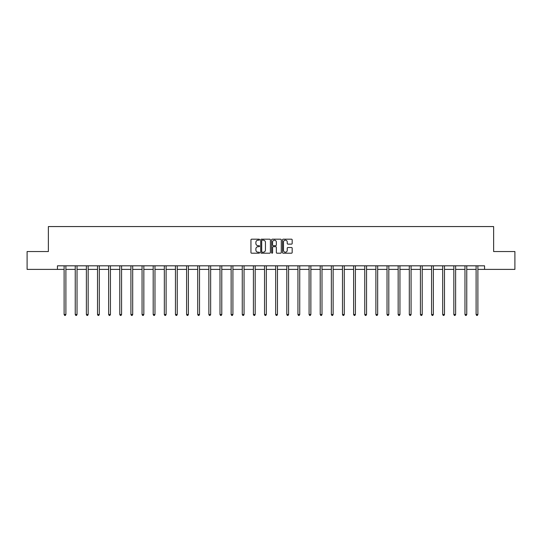 <?xml version="1.0" encoding="UTF-8"?>
<svg xmlns="http://www.w3.org/2000/svg" width="542" height="542" viewBox="0 0 542 542"><rect width="100%" height="100%" fill="white"/><g stroke="black" fill="none" stroke-linecap="round" stroke-linejoin="round"><path stroke-width="0.81" d="M259.577 239.672A0.488 0.488 0 0 0 259.09 239.185L251.644 239.185A0.698 0.698 0 0 0 250.946 239.882L250.946 252.497A0.698 0.698 0 0 0 251.644 253.195L259.09 253.195A0.488 0.488 0 0 0 259.577 252.708A0.488 0.488 0 0 0 259.09 252.213L258.127 252.213A2.243 2.243 0 0 1 255.885 249.97L255.885 248.92A2.243 2.243 0 0 1 258.127 246.678L259.09 246.678A0.488 0.488 0 0 0 259.577 246.19A0.488 0.488 0 0 0 259.09 245.695L258.127 245.695A2.243 2.243 0 0 1 255.885 243.46L255.885 242.403A2.243 2.243 0 0 1 258.127 240.16L259.09 240.16A0.488 0.488 0 0 0 259.577 239.672M291.474 244.124A0.698 0.698 0 0 0 292.179 243.419L292.179 239.882A0.698 0.698 0 0 0 291.474 239.185L283.209 239.185A0.698 0.698 0 0 0 282.511 239.882L282.511 252.497A0.698 0.698 0 0 0 283.209 253.195L291.474 253.195A0.698 0.698 0 0 0 292.179 252.497L292.179 248.222A0.698 0.698 0 0 0 291.474 247.518L287.938 247.518A0.698 0.698 0 0 0 287.24 248.222L287.24 250.343A1.877 1.877 0 0 1 285.363 252.213A1.877 1.877 0 0 1 283.486 250.343L283.486 242.037A1.877 1.877 0 0 1 285.363 240.16A1.877 1.877 0 0 1 287.24 242.037L287.24 243.419A0.698 0.698 0 0 0 287.938 244.124L291.474 244.124M57.438 269.388L27.1 269.388L27.1 251.542L48.373 251.542L48.373 226.563L493.627 226.563L493.627 251.542L514.9 251.542L514.9 269.388L484.562 269.388L484.562 265.817L57.438 265.817L57.438 269.388L64.112 269.388M270.39 239.882A0.698 0.698 0 0 0 269.686 239.185L261.42 239.185A0.698 0.698 0 0 0 260.716 239.882L260.716 252.497A0.698 0.698 0 0 0 261.42 253.195L269.686 253.195A0.698 0.698 0 0 0 270.39 252.497L270.39 239.882M272.314 239.185L280.58 239.185A0.698 0.698 0 0 1 281.284 239.882L281.284 252.497A0.698 0.698 0 0 1 280.58 253.195L277.043 253.195A0.698 0.698 0 0 1 276.345 252.497L276.345 247.382A0.698 0.698 0 0 0 275.641 246.678L273.297 246.678A0.698 0.698 0 0 0 272.592 247.382L272.592 252.708A0.488 0.488 0 0 1 272.104 253.195A0.488 0.488 0 0 1 271.61 252.708L271.61 239.882A0.698 0.698 0 0 1 272.314 239.185M65.894 269.388L75.243 269.388M77.032 269.388L86.381 269.388M88.163 269.388L97.513 269.388M99.301 269.388L108.651 269.388M110.433 269.388L119.782 269.388M121.571 269.388L130.92 269.388M132.702 269.388L142.058 269.388M143.84 269.388L153.19 269.388M154.971 269.388L164.328 269.388M166.109 269.388L175.459 269.388M177.248 269.388L186.597 269.388M188.379 269.388L197.728 269.388M199.517 269.388L208.866 269.388M210.648 269.388L219.998 269.388M221.786 269.388L231.136 269.388M232.918 269.388L242.267 269.388M244.056 269.388L253.405 269.388M255.187 269.388L264.543 269.388M266.325 269.388L275.675 269.388M277.457 269.388L286.813 269.388M288.595 269.388L297.944 269.388M299.733 269.388L309.082 269.388M310.864 269.388L320.214 269.388M322.002 269.388L331.352 269.388M333.134 269.388L342.483 269.388M344.272 269.388L353.621 269.388M355.403 269.388L364.752 269.388M366.541 269.388L375.891 269.388M377.672 269.388L387.029 269.388M388.81 269.388L398.16 269.388M399.942 269.388L409.298 269.388M411.08 269.388L420.429 269.388M422.218 269.388L431.567 269.388M433.349 269.388L442.699 269.388M444.487 269.388L453.837 269.388M455.619 269.388L464.968 269.388M466.757 269.388L476.106 269.388M477.888 269.388L484.562 269.388M262.192 240.16A0.488 0.488 0 0 0 261.698 240.655L261.698 251.725A0.488 0.488 0 0 0 262.192 252.213L263.209 252.213A2.243 2.243 0 0 0 265.445 249.97L265.445 242.403A2.243 2.243 0 0 0 263.209 240.16L262.192 240.16M276.345 242.071A1.877 1.877 0 0 0 274.469 240.201A1.877 1.877 0 0 0 272.592 242.071L272.592 244.998A0.698 0.698 0 0 0 273.297 245.695L275.641 245.695A0.698 0.698 0 0 0 276.345 244.998L276.345 242.071M65.989 265.817L65.948 265.926A0.711 0.711 0 0 0 65.894 266.19L65.894 314.509L64.112 314.509L64.112 266.19A0.711 0.711 0 0 0 64.058 265.926L64.017 265.817M65.894 314.509L65.358 315.437L64.647 315.437L64.112 314.509M77.12 265.817L77.079 265.926A0.711 0.711 0 0 0 77.032 266.19L77.032 314.509L75.243 314.509L75.243 266.19A0.711 0.711 0 0 0 75.196 265.926L75.148 265.817M77.032 314.509L76.497 315.437L75.778 315.437L75.243 314.509M88.258 265.817L88.217 265.926A0.711 0.711 0 0 0 88.163 266.19L88.163 314.509L86.381 314.509L86.381 266.19A0.711 0.711 0 0 0 86.327 265.926L86.286 265.817M88.163 314.509L87.628 315.437L86.916 315.437L86.381 314.509M99.396 265.817L99.349 265.926A0.711 0.711 0 0 0 99.301 266.19L99.301 314.509L97.513 314.509L97.513 266.19A0.711 0.711 0 0 0 97.465 265.926L97.418 265.817M99.301 314.509L98.766 315.437L98.048 315.437L97.513 314.509M110.527 265.817L110.487 265.926A0.711 0.711 0 0 0 110.433 266.19L110.433 314.509L108.651 314.509L108.651 266.19A0.711 0.711 0 0 0 108.596 265.926L108.556 265.817M110.433 314.509L109.897 315.437L109.186 315.437L108.651 314.509M121.665 265.817L121.618 265.926A0.711 0.711 0 0 0 121.571 266.19L121.571 314.509L119.782 314.509L119.782 266.19A0.711 0.711 0 0 0 119.735 265.926L119.694 265.817M121.571 314.509L121.035 315.437L120.317 315.437L119.782 314.509M132.797 265.817L132.756 265.926A0.711 0.711 0 0 0 132.702 266.19L132.702 314.509L130.92 314.509L130.92 266.19A0.711 0.711 0 0 0 130.866 265.926L130.825 265.817M132.702 314.509L132.167 315.437L131.455 315.437L130.92 314.509M143.935 265.817L143.894 265.926A0.711 0.711 0 0 0 143.84 266.19L143.84 314.509L142.058 314.509L142.058 266.19A0.711 0.711 0 0 0 142.004 265.926L141.963 265.817M143.84 314.509L143.305 315.437L142.593 315.437L142.058 314.509M155.066 265.817L155.026 265.926A0.711 0.711 0 0 0 154.971 266.19L154.971 314.509L153.19 314.509L153.19 266.19A0.711 0.711 0 0 0 153.135 265.926L153.095 265.817M154.971 314.509L154.436 315.437L153.725 315.437L153.19 314.509M166.204 265.817L166.164 265.926A0.711 0.711 0 0 0 166.109 266.19L166.109 314.509L164.328 314.509L164.328 266.19A0.711 0.711 0 0 0 164.273 265.926L164.233 265.817M166.109 314.509L165.574 315.437L164.863 315.437L164.328 314.509M177.336 265.817L177.295 265.926A0.711 0.711 0 0 0 177.248 266.19L177.248 314.509L175.459 314.509L175.459 266.19A0.711 0.711 0 0 0 175.412 265.926L175.364 265.817M177.248 314.509L176.712 315.437L175.994 315.437L175.459 314.509M188.474 265.817L188.433 265.926A0.711 0.711 0 0 0 188.379 266.19L188.379 314.509L186.597 314.509L186.597 266.19A0.711 0.711 0 0 0 186.543 265.926L186.502 265.817M188.379 314.509L187.844 315.437L187.132 315.437L186.597 314.509M199.605 265.817L199.564 265.926A0.711 0.711 0 0 0 199.517 266.19L199.517 314.509L197.728 314.509L197.728 266.19A0.711 0.711 0 0 0 197.681 265.926L197.634 265.817M199.517 314.509L198.982 315.437L198.264 315.437L197.728 314.509M210.743 265.817L210.702 265.926A0.711 0.711 0 0 0 210.648 266.19L210.648 314.509L208.866 314.509L208.866 266.19A0.711 0.711 0 0 0 208.812 265.926L208.772 265.817M210.648 314.509L210.113 315.437L209.402 315.437L208.866 314.509M221.881 265.817L221.834 265.926A0.711 0.711 0 0 0 221.786 266.19L221.786 314.509L219.998 314.509L219.998 266.19A0.711 0.711 0 0 0 219.95 265.926L219.91 265.817M221.786 314.509L221.251 315.437L220.533 315.437L219.998 314.509M233.013 265.817L232.972 265.926A0.711 0.711 0 0 0 232.918 266.19L232.918 314.509L231.136 314.509L231.136 266.19A0.711 0.711 0 0 0 231.082 265.926L231.041 265.817M232.918 314.509L232.382 315.437L231.671 315.437L231.136 314.509M244.151 265.817L244.103 265.926A0.711 0.711 0 0 0 244.056 266.19L244.056 314.509L242.267 314.509L242.267 266.19A0.711 0.711 0 0 0 242.22 265.926L242.179 265.817M244.056 314.509L243.521 315.437L242.802 315.437L242.267 314.509M255.282 265.817L255.241 265.926A0.711 0.711 0 0 0 255.187 266.19L255.187 314.509L253.405 314.509L253.405 266.19A0.711 0.711 0 0 0 253.351 265.926L253.31 265.817M255.187 314.509L254.652 315.437L253.941 315.437L253.405 314.509M266.42 265.817L266.379 265.926A0.711 0.711 0 0 0 266.325 266.19L266.325 314.509L264.543 314.509L264.543 266.19A0.711 0.711 0 0 0 264.489 265.926L264.449 265.817M266.325 314.509L265.79 315.437L265.079 315.437L264.543 314.509M277.551 265.817L277.511 265.926A0.711 0.711 0 0 0 277.457 266.19L277.457 314.509L275.675 314.509L275.675 266.19A0.711 0.711 0 0 0 275.621 265.926L275.58 265.817M277.457 314.509L276.921 315.437L276.21 315.437L275.675 314.509M288.69 265.817L288.649 265.926A0.711 0.711 0 0 0 288.595 266.19L288.595 314.509L286.813 314.509L286.813 266.19A0.711 0.711 0 0 0 286.759 265.926L286.718 265.817M288.595 314.509L288.059 315.437L287.348 315.437L286.813 314.509M299.821 265.817L299.78 265.926A0.711 0.711 0 0 0 299.733 266.19L299.733 314.509L297.944 314.509L297.944 266.19A0.711 0.711 0 0 0 297.897 265.926L297.849 265.817M299.733 314.509L299.198 315.437L298.479 315.437L297.944 314.509M310.959 265.817L310.918 265.926A0.711 0.711 0 0 0 310.864 266.19L310.864 314.509L309.082 314.509L309.082 266.19A0.711 0.711 0 0 0 309.028 265.926L308.987 265.817M310.864 314.509L310.329 315.437L309.618 315.437L309.082 314.509M322.09 265.817L322.05 265.926A0.711 0.711 0 0 0 322.002 266.19L322.002 314.509L320.214 314.509L320.214 266.19A0.711 0.711 0 0 0 320.166 265.926L320.119 265.817M322.002 314.509L321.467 315.437L320.749 315.437L320.214 314.509M333.228 265.817L333.188 265.926A0.711 0.711 0 0 0 333.134 266.19L333.134 314.509L331.352 314.509L331.352 266.19A0.711 0.711 0 0 0 331.298 265.926L331.257 265.817M333.134 314.509L332.598 315.437L331.887 315.437L331.352 314.509M344.366 265.817L344.319 265.926A0.711 0.711 0 0 0 344.272 266.19L344.272 314.509L342.483 314.509L342.483 266.19A0.711 0.711 0 0 0 342.436 265.926L342.395 265.817M344.272 314.509L343.736 315.437L343.018 315.437L342.483 314.509M355.498 265.817L355.457 265.926A0.711 0.711 0 0 0 355.403 266.19L355.403 314.509L353.621 314.509L353.621 266.19A0.711 0.711 0 0 0 353.567 265.926L353.526 265.817M355.403 314.509L354.868 315.437L354.156 315.437L353.621 314.509M366.636 265.817L366.588 265.926A0.711 0.711 0 0 0 366.541 266.19L366.541 314.509L364.752 314.509L364.752 266.19A0.711 0.711 0 0 0 364.705 265.926L364.664 265.817M366.541 314.509L366.006 315.437L365.288 315.437L364.752 314.509M377.767 265.817L377.727 265.926A0.711 0.711 0 0 0 377.672 266.19L377.672 314.509L375.891 314.509L375.891 266.19A0.711 0.711 0 0 0 375.836 265.926L375.796 265.817M377.672 314.509L377.137 315.437L376.426 315.437L375.891 314.509M388.905 265.817L388.865 265.926A0.711 0.711 0 0 0 388.81 266.19L388.81 314.509L387.029 314.509L387.029 266.19A0.711 0.711 0 0 0 386.974 265.926L386.934 265.817M388.81 314.509L388.275 315.437L387.564 315.437L387.029 314.509M400.037 265.817L399.996 265.926A0.711 0.711 0 0 0 399.942 266.19L399.942 314.509L398.16 314.509L398.16 266.19A0.711 0.711 0 0 0 398.106 265.926L398.065 265.817M399.942 314.509L399.407 315.437L398.695 315.437L398.16 314.509M411.175 265.817L411.134 265.926A0.711 0.711 0 0 0 411.08 266.19L411.08 314.509L409.298 314.509L409.298 266.19A0.711 0.711 0 0 0 409.244 265.926L409.203 265.817M411.08 314.509L410.545 315.437L409.833 315.437L409.298 314.509M422.306 265.817L422.265 265.926A0.711 0.711 0 0 0 422.218 266.19L422.218 314.509L420.429 314.509L420.429 266.19A0.711 0.711 0 0 0 420.382 265.926L420.335 265.817M422.218 314.509L421.683 315.437L420.965 315.437L420.429 314.509M433.444 265.817L433.404 265.926A0.711 0.711 0 0 0 433.349 266.19L433.349 314.509L431.567 314.509L431.567 266.19A0.711 0.711 0 0 0 431.513 265.926L431.473 265.817M433.349 314.509L432.814 315.437L432.103 315.437L431.567 314.509M444.582 265.817L444.535 265.926A0.711 0.711 0 0 0 444.487 266.19L444.487 314.509L442.699 314.509L442.699 266.19A0.711 0.711 0 0 0 442.651 265.926L442.604 265.817M444.487 314.509L443.952 315.437L443.234 315.437L442.699 314.509M455.714 265.817L455.673 265.926A0.711 0.711 0 0 0 455.619 266.19L455.619 314.509L453.837 314.509L453.837 266.19A0.711 0.711 0 0 0 453.783 265.926L453.742 265.817M455.619 314.509L455.084 315.437L454.372 315.437L453.837 314.509M466.852 265.817L466.804 265.926A0.711 0.711 0 0 0 466.757 266.19L466.757 314.509L464.968 314.509L464.968 266.19A0.711 0.711 0 0 0 464.921 265.926L464.88 265.817M466.757 314.509L466.222 315.437L465.503 315.437L464.968 314.509M477.983 265.817L477.942 265.926A0.711 0.711 0 0 0 477.888 266.19L477.888 314.509L476.106 314.509L476.106 266.19A0.711 0.711 0 0 0 476.052 265.926L476.012 265.817M477.888 314.509L477.353 315.437L476.642 315.437L476.106 314.509"/></g></svg>
